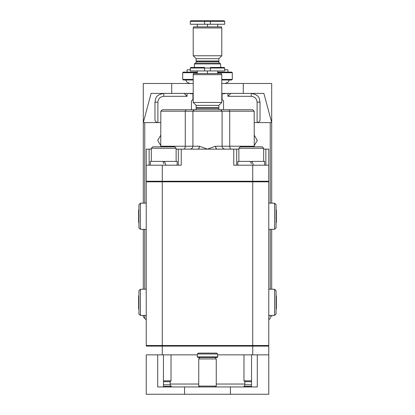<?xml version="1.0" encoding="UTF-8"?>
<svg xmlns="http://www.w3.org/2000/svg" width="415" height="415" viewBox="0 0 415 415"><rect width="100%" height="100%" fill="white"/><g stroke="black" fill="none" stroke-linecap="round" stroke-linejoin="round"><path stroke-width="0.62" d="M268.78 345.519L268.194 346.105L268.78 345.519L252.73 345.519L252.73 346.105L252.73 345.519L146.225 345.519L146.806 346.105L146.225 345.519L162.27 345.519L162.27 181.822L146.225 181.822L146.225 345.519L146.225 181.822L162.27 181.822L162.27 345.519L252.73 345.519L252.73 181.822L162.27 181.822L252.73 181.822L252.73 345.519L268.78 345.519L268.78 181.822L252.73 181.822L268.78 181.822L268.78 345.519M268.194 181.241L268.78 181.822L268.194 181.241M236.68 165.191L236.68 149.141L238.869 149.141L236.68 149.141L236.68 165.191L268.78 165.191L268.78 149.141L268.78 165.191L252.73 165.191L252.73 181.822L252.73 165.191L233.764 165.191L233.764 149.141L181.241 149.141L181.241 165.191L146.225 165.191L146.225 181.241L162.27 181.241L162.27 181.822L162.27 165.191L162.27 181.241L268.78 181.241L268.78 165.191L268.78 181.241M146.806 181.241L146.225 181.822L146.806 181.241M178.32 149.141L176.131 149.141L178.32 149.141L178.32 165.191L178.32 149.141L181.241 149.141L178.32 149.141M189.266 111.21L191.305 111.21L189.266 111.21M193.971 146.225L189.266 146.225L193.971 146.225M254.245 146.806L254.188 111.21L252.73 109.747L185.962 109.747L185.266 111.21L192.913 111.21L192.913 146.225L185.266 146.225C185.178 147.984 184.716 148.954 183.876 149.141C184.716 148.954 185.178 147.984 185.266 146.225L160.812 146.225L185.266 146.225L185.266 111.21L160.812 111.21L185.266 111.21L185.266 146.225L199.433 146.225L207.5 149.141L215.567 146.225L254.188 146.225L229.734 146.225L229.734 111.21L229.734 146.225C229.822 147.984 230.284 148.954 231.124 149.141C230.284 148.954 229.822 147.984 229.734 146.225L222.087 146.225L222.087 111.21L254.188 111.21L229.734 111.21L229.038 109.747L229.734 111.21L222.087 111.21L220.63 109.747L222.087 111.21L185.266 111.21L185.962 109.747L162.27 109.747L160.812 111.21L160.755 146.806M146.225 181.241L146.225 149.141L151.33 149.141L149.141 149.141L149.141 165.191L149.141 149.141L146.225 149.141L146.225 165.191L181.241 165.191L181.241 149.141L197.82 149.141C198.801 148.969 199.34 147.994 199.433 146.225L192.913 146.225C192.726 147.984 191.751 148.954 189.992 149.141C191.756 148.959 192.731 147.989 192.913 146.225L192.913 111.21L222.087 111.21M181.241 165.191L178.32 165.191M268.78 149.141L265.859 149.141L265.859 165.191L265.859 149.141L263.67 149.141L268.78 149.141M217.18 149.141C216.199 148.969 215.66 147.994 215.567 146.225L207.5 149.141L236.68 149.141L233.764 149.141L233.764 165.191M162.322 109.747L194.37 109.747L192.913 111.21L191.305 111.21M192.913 111.21L194.37 109.747L252.678 109.747M223.695 111.21L222.092 111.21L220.63 109.747M198.961 148.285L199.433 146.225L207.5 149.141L197.82 149.141M221.029 146.225L215.567 146.225L216.039 148.285M222.092 111.21L222.092 146.225C222.269 147.989 223.244 148.959 225.008 149.141C223.249 148.954 222.274 147.984 222.087 146.225M257.108 122.586L257.108 102.163L257.108 122.586C259.074 122.228 260.049 121.258 260.023 119.67L260.023 102.163L257.108 102.163C256.735 98.64 254.789 96.695 251.272 96.327L227.928 96.327L230.844 93.406L227.928 96.327L227.928 93.406L227.928 96.327L251.272 96.327L251.272 93.406C260.475 95.16 259.157 99.232 260.023 102.163L260.023 119.67C260.049 121.258 259.074 122.228 257.108 122.586L271.695 122.586L263.878 93.406L221.797 93.406L243.278 93.406L243.278 83.488L221.797 83.488L243.278 83.488L243.278 93.406L263.878 93.406L271.695 122.586L254.188 122.586L270.238 122.586L270.238 203.122L270.238 122.586M171.722 93.406L193.203 93.406L171.722 93.406L171.722 83.488L171.722 93.406L151.122 93.406L171.722 93.406M193.203 83.488L143.305 83.488L143.305 122.586L151.122 93.406L143.305 122.586L157.897 122.586L143.305 122.586L143.305 83.488L193.203 83.488M184.156 93.406L187.077 96.327L187.077 93.406L187.077 96.327L184.156 93.406M160.812 122.586L157.897 122.586C155.926 122.228 154.951 121.258 154.977 119.67L154.977 102.163C155.843 99.232 154.525 95.16 163.733 93.406L163.733 96.327L187.077 96.327L163.733 96.327L163.733 93.406C154.525 95.16 155.843 99.232 154.977 102.163L154.977 119.67C154.951 121.258 155.926 122.228 157.897 122.586L157.897 102.163L154.977 102.163L157.897 102.163C158.265 98.64 160.211 96.695 163.733 96.327C160.211 96.695 158.265 98.64 157.897 102.163L157.897 122.586L160.812 122.586M144.762 122.586L144.762 203.122L144.762 122.586L157.897 122.586M271.695 122.586L271.695 83.488L243.278 83.488L271.695 83.488L271.695 203.122L271.695 122.586M160.812 145.665L157.7 140.389L160.812 135.108L157.7 140.389L160.812 145.665M257.3 140.389L254.188 145.665L257.3 140.389M254.188 135.108L257.3 140.384L254.188 135.108M225.008 93.406L225.008 93.702L221.797 93.702L225.008 93.697M193.203 93.702L189.992 93.702L193.203 93.702M270.238 318.383L270.238 315.462L270.238 318.383L268.78 319.841L270.238 318.383M270.238 289.203L270.238 229.386L270.238 289.203M144.762 229.386L144.762 289.203L144.762 229.386M144.762 315.462L144.762 318.383L146.225 319.841L143.305 316.925L143.305 315.462L143.305 316.925L144.762 318.383L144.762 315.462M143.305 289.203L143.305 229.386L143.305 289.203M143.305 203.122L143.305 122.586L143.305 203.122M271.695 229.386L271.695 289.203L271.695 229.386M271.695 315.462L271.695 316.925L271.695 315.462M260.023 102.163C259.157 99.232 260.475 95.16 251.272 93.406L251.272 96.327C254.789 96.695 256.735 98.64 257.108 102.163L260.023 102.163M192.913 99.538L192.913 93.702L192.913 94.573L193.203 94.573L192.913 94.573L192.913 99.538L191.45 100.995L192.913 99.538L191.45 100.995L191.45 109.747L191.45 100.995L192.913 99.538M222.092 99.538C224.038 101.483 224.038 101.483 222.092 99.538L222.092 93.702L222.092 94.573L221.797 94.573L222.092 94.573L222.092 99.538L223.55 100.995L223.55 109.747M194.37 67.438L194.37 63.936L194.37 67.438M219.758 63.059L195.247 63.059L219.758 63.059L220.63 63.936L194.37 63.936L220.63 63.936L220.63 67.438M195.247 63.059L194.37 63.936L195.247 63.059M218.881 58.686L218.881 61.021L218.295 61.602L218.881 61.021L218.881 58.686L196.119 58.686L193.203 55.766L193.203 27.966L193.203 55.766L221.797 55.766L218.881 58.686L221.797 55.766L221.797 27.966L221.797 55.766L193.203 55.766L196.119 58.686L196.119 61.021L196.119 58.686L218.881 58.686M218.881 61.602L218.881 63.059L218.881 61.602L196.119 61.602L218.881 61.602M196.119 63.059L196.119 61.602L196.119 63.059M196.705 61.602L196.119 61.021L218.881 61.021L196.119 61.021L196.705 61.602M210.421 20.75L224.131 20.75L210.421 20.75L210.421 21.336L224.717 21.336L210.421 21.336L210.421 24.252L224.717 24.252L190.283 24.252L210.421 24.252L210.421 21.331L204.585 21.331L204.585 24.252L204.585 20.75L190.869 20.75L204.585 20.75L204.585 21.336L190.283 21.336L210.421 21.336L210.421 20.75L204.585 20.75L224.131 20.75L224.717 21.331M207.5 26.876L207.5 24.252L207.5 26.876L221.506 26.876L193.494 26.876L193.203 27.966L221.797 27.966L193.203 27.966L193.494 26.876L207.5 26.876M221.797 27.966L221.506 26.876L221.797 27.966M204.585 24.252L190.283 24.252L190.283 21.336L190.869 20.75L204.585 20.75M204.585 21.336L190.283 21.336L204.585 21.336M210.421 21.336L224.717 21.336L210.421 21.336M224.717 21.336L224.717 24.252L210.421 24.252M218.881 105.374L218.881 107.708L218.295 108.289L218.881 107.708L218.881 105.374L196.119 105.374L193.203 102.453L193.203 74.653L193.203 102.453L221.797 102.453L218.881 105.374L221.797 102.453L221.797 74.653L221.797 102.453L193.203 102.453L196.119 105.374L196.119 107.708L196.119 105.374L218.881 105.374M218.881 108.289L218.881 109.747L218.881 108.289L196.119 108.289L218.881 108.289M196.119 109.747L196.119 108.289L196.119 109.747M196.705 108.289L196.119 107.708L218.881 107.708L196.119 107.708L196.705 108.289M210.421 67.438L224.131 67.438L210.421 67.438L210.421 68.024L224.717 68.024L210.421 68.024L210.421 70.939L190.283 70.939L210.421 70.939L210.421 68.019L204.585 68.019L204.585 70.939L204.585 67.438L190.869 67.438L204.585 67.438L204.585 68.024L190.283 68.024L210.421 68.024L210.421 67.438L224.131 67.438L224.717 68.024L224.131 67.438M207.5 73.564L207.5 70.939L207.5 73.564L221.506 73.564L193.494 73.564L193.203 74.653L221.797 74.653L193.203 74.653L193.494 73.564L207.5 73.564M221.797 74.653L221.506 73.564L221.797 74.653M204.585 70.939L190.283 70.939L190.283 68.024L190.869 67.438L204.585 67.438M204.585 68.024L190.283 68.024L204.585 68.024M210.421 68.024L224.717 68.024L210.421 68.024M224.717 68.024L224.717 70.939L210.421 70.939M217.714 356.023L217.714 356.9L197.286 356.9L197.872 357.481L217.128 357.481L197.872 357.481L197.286 356.9L217.714 356.9L217.128 357.481M217.61 353.979L216.723 353.108L217.61 353.979L217.61 356.023L217.61 353.979L197.39 353.979L197.286 356.9L197.39 353.979L198.277 353.108L197.39 353.979M216.257 358.944L198.749 358.944L216.257 358.944L216.257 386.08L198.749 386.08L199.62 386.956L198.749 386.08L216.257 386.08L215.38 386.956M198.749 358.944L198.749 386.08L198.749 358.944M197.39 353.985L217.61 353.985M216.723 353.108L198.277 353.108L216.723 353.108M199.33 358.944L199.33 357.481L199.33 358.944M243.973 386.37L251.552 386.37L243.973 386.37L244.85 384.814L243.973 386.37M251.552 384.814L244.85 384.814L244.85 381.701L251.552 381.701L244.85 381.701L244.85 384.814L251.552 384.814M251.552 380.825L243.973 380.825L251.552 380.825M243.973 354.856L243.973 380.825L243.973 354.856M163.448 386.37L171.027 386.37L163.448 386.37M171.608 386.956L170.15 384.814L163.448 384.814L170.15 384.814L170.15 381.701L171.027 380.825L170.15 381.701L163.448 381.701L170.15 381.701M171.027 380.825L163.448 380.825L171.027 380.825L171.027 354.856M244.85 384.036L216.257 384.036L244.85 384.036M198.749 384.036L170.15 384.036L198.749 384.036M268.78 354.856L268.78 394.25L146.225 394.25L268.78 394.25L268.78 354.856L251.552 354.856L251.552 386.956L251.552 354.856L268.78 354.856L268.78 346.105L268.78 354.856M257.284 386.956L257.284 354.856L257.284 386.956L230.424 386.956L257.284 386.956M163.448 354.856L163.448 386.956L163.448 354.856L157.716 354.856L157.716 386.956L230.424 386.956L230.424 394.25L230.424 386.956L184.576 386.956L184.576 394.25L184.576 386.956L157.716 386.956L157.716 354.856L197.39 354.856L163.448 354.856M146.225 354.856L157.716 354.856L146.225 354.856L146.225 394.25L146.225 354.856M268.78 346.105L252.73 346.105L252.73 354.856L252.73 346.105L162.27 346.105L162.27 354.856L162.27 346.105L146.225 346.105L268.78 346.105M217.61 354.856L251.552 354.856L217.61 354.856M138.636 306.057L138.636 298.613L138.636 306.057M138.636 308.796L138.636 295.869L138.636 308.802L138.926 308.973M138.636 219.903L138.636 209.788L138.636 219.903M138.926 222.891L138.636 222.72L138.636 209.788L138.636 222.72L138.926 222.891M276.364 305.803L276.364 298.53L276.364 305.803M276.364 295.885L276.364 308.781L276.364 295.864L276.074 295.698M276.364 219.867L276.364 212.573L276.364 219.867M276.364 222.72L276.364 209.788L276.364 222.72L276.364 209.788L276.364 222.72L276.074 222.891M138.926 313.916L140.389 315.384L140.389 289.286L138.926 290.754L138.926 313.916L138.926 290.754L140.389 289.286L142.428 289.286L140.389 289.286L140.389 315.384L146.225 315.462L140.389 315.384L138.926 313.916M138.926 227.835L140.389 229.303L140.389 203.205L138.926 204.673L138.926 227.835L138.926 204.673L140.389 203.205L142.428 203.205L140.389 203.205L140.389 229.303L146.225 229.386L140.389 229.303L138.926 227.835M268.78 315.462L274.616 315.384L274.616 289.286L272.572 289.286L274.616 289.286L274.616 315.384L276.074 313.916L276.074 290.754L274.616 289.286L276.074 290.754L276.074 313.916L274.616 315.384L268.78 315.462M268.78 229.386L274.616 229.303L274.616 203.205L272.572 203.205L274.616 203.205L274.616 229.303L276.074 227.835L276.074 204.673L274.616 203.205L276.074 204.673L276.074 227.835L274.616 229.303L268.78 229.386M231.72 72.106L232.301 72.692L231.72 72.106L217.714 72.106L231.72 72.106M183.28 72.106L197.286 72.106L183.28 72.106L182.699 72.692L197.286 72.687M232.301 72.692L217.714 72.692L232.301 72.687L232.301 79.4L231.72 79.986L232.301 79.4L221.797 79.4L232.301 79.4M183.28 79.986L193.203 79.986L183.28 79.986L182.699 79.4L193.203 79.4L182.699 79.4L182.699 72.692M197.286 72.692L182.699 72.687M221.797 79.986L231.72 79.986L221.797 79.986M227.928 72.106L227.928 69.772L224.717 69.772M190.283 69.772L187.077 69.772L187.077 72.106M188.846 69.772L190.366 69.772M224.634 69.772L226.154 69.772M163.733 161.399L163.733 161.689L164.594 161.689L163.733 161.689L163.733 161.399M163.079 161.689L163.733 161.689L163.079 161.689M174.674 146.806L152.787 146.806L174.674 146.806L176.131 148.264L151.33 148.264L176.131 148.264L176.131 161.399L176.131 148.264M251.272 161.399L251.272 161.689L252.133 161.689L251.272 161.689L251.272 161.399M250.619 161.689L251.272 161.689L250.619 161.689M262.213 146.806L240.327 146.806L262.213 146.806L263.67 148.264L238.869 148.264L263.67 148.264L263.67 161.399L263.67 148.264L262.213 146.806M165.87 165.191L164.49 161.399L165.87 165.191M162.971 161.399L150.308 161.399L162.971 161.399L163.811 163.707M177.153 165.191L177.153 161.399L164.49 161.399L177.153 161.399L177.153 165.191M253.409 165.191L252.03 161.399L253.409 165.191M250.51 161.399L237.847 161.399L250.51 161.399L251.35 163.707M264.692 165.191L264.692 161.399L252.03 161.399L264.692 161.399L264.692 165.191M189.992 93.406L189.992 93.702M197.286 24.252L197.286 26.876M217.714 26.876L217.714 24.252M197.286 70.939L197.286 73.564M217.714 73.564L217.714 70.939M190.283 68.024L190.869 67.438M215.67 358.944L215.67 357.481M243.973 380.825L244.85 381.701M138.926 295.698L138.636 295.864M138.926 209.617L138.636 209.788M276.074 308.973L276.364 308.802M276.364 209.788L276.074 209.617M146.225 289.203L142.428 289.203M146.225 203.122L142.428 203.122M268.78 289.203L272.572 289.203M268.78 203.122L272.572 203.122M225.008 83.488L228.126 82.18L229.298 79.986M185.702 79.986L186.875 82.18L189.992 83.488M151.33 148.264L152.787 146.806L151.33 148.264L151.33 161.399M238.869 161.399L238.869 148.264L240.327 146.806M150.308 161.399L150.308 165.191M237.847 161.399L237.847 165.191"/></g></svg>
